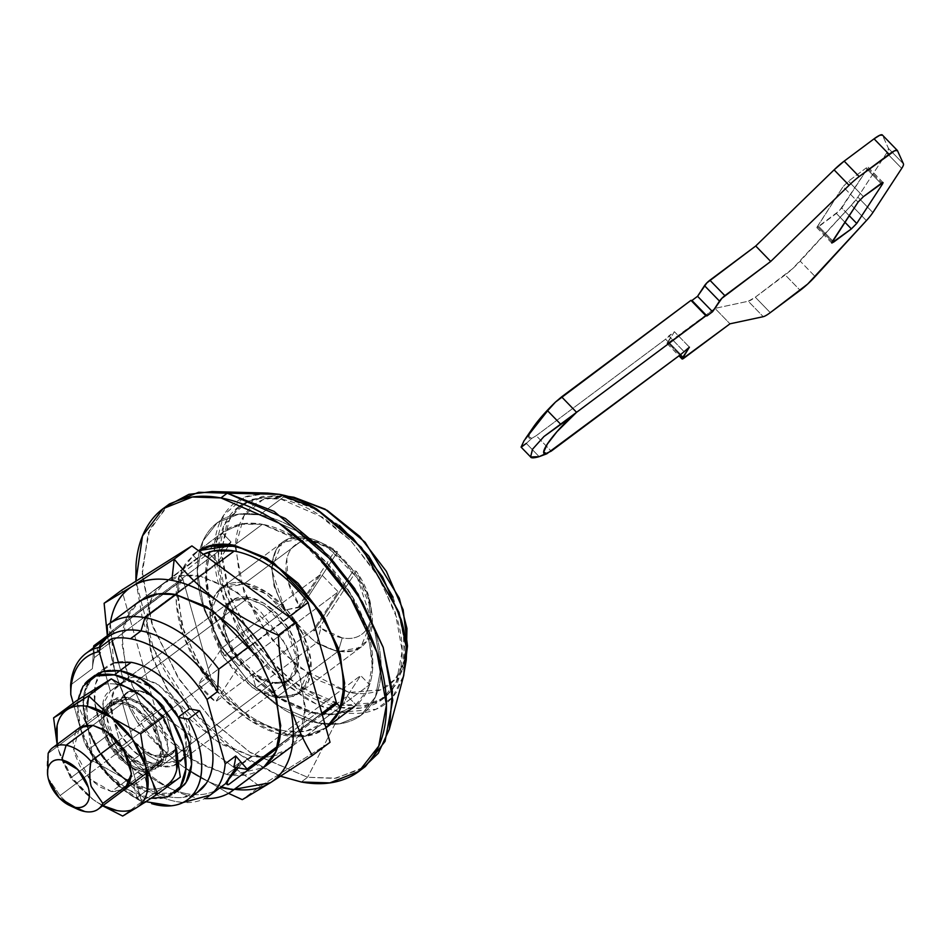 <?xml version="1.0" encoding="UTF-8"?>
<svg xmlns="http://www.w3.org/2000/svg" width="951" height="951" viewBox="0 0 951 951"><rect width="100%" height="100%" fill="white"/><g stroke="black" fill="none" stroke-linecap="round" stroke-linejoin="round"><path stroke-width="0.71" stroke-dasharray="4.75 3.57" d="M243.599 584.187L305.461 538.04L282.352 542.332L271.392 568.853L285.609 611.493L314.341 641.545L337.617 651.673L275.754 697.82L252.479 687.704L223.747 657.652L209.529 615.012L220.489 588.479L243.599 584.187L226.647 585.174L214.712 594.672L209.636 611.208L212.168 632.296L221.94 654.692L237.453 675.02L256.354 690.164L275.754 697.82L292.706 696.821L304.629 687.335L309.717 670.788L307.173 649.711L297.401 627.303L281.888 606.988L262.999 591.843L243.599 584.187L266.874 594.304L295.595 624.355L309.824 666.996L298.852 693.529L275.754 697.82L337.617 651.673L318.216 644.005L299.315 628.873L283.802 608.545L274.031 586.137L271.499 565.06L276.575 548.513L288.51 539.027L305.461 538.04L324.862 545.696L343.763 560.84L359.276 581.156L369.036 603.564L371.579 624.641L366.492 641.188L354.568 650.674L337.617 651.673L360.714 647.381L371.686 620.848L357.457 578.208L328.737 548.156L305.461 538.04L243.599 584.187M123.701 681.13A49.143 29.291 53.3 0 1 141.461 677.576C135.624 676.078 129.705 677.255 123.701 681.13L118.281 661.991L123.701 681.13L110.34 691.092L103.065 704.311L104.539 723.628L114.429 744.478L130.394 761.953L143.756 751.991L130.394 761.953C106.881 746.963 93.21 698.628 110.34 691.092L230.285 601.614L222.059 621.502L232.733 653.492L254.274 676.018L271.736 683.614L165.581 762.809C159.994 762.215 152.719 758.613 143.756 751.991L155.774 794.477L144.528 802.87A93.923 55.966 53.3 0 1 88.835 749.293L110.625 733.043L121.99 746.095L211.265 679.501L182.996 579.563L93.709 646.169L183.115 579.171A103.754 61.827 -126.7 0 0 182.996 579.563L211.265 679.501C221.785 693.267 233.577 704.715 246.666 713.832C259.742 722.95 272.568 728.656 285.134 730.962L306.056 731.057L322.9 723.236L325.361 725.779L322.9 723.236L264.889 766.518L322.9 723.236A103.754 61.827 -126.7 0 1 321.604 724.246A103.754 61.827 -126.7 0 1 285.134 730.962A103.754 61.827 -126.7 0 1 211.265 679.501L121.99 746.095A103.754 61.827 -126.7 0 0 175.721 791.018A103.754 61.827 -126.7 0 0 195.847 797.568A103.754 61.827 53.3 0 1 121.99 746.095L110.625 733.043A93.923 55.966 -126.7 0 0 187.109 793.764A93.923 55.966 53.3 0 1 169.278 788.022A93.923 55.966 53.3 0 1 110.625 733.043L88.835 749.293A93.923 55.966 -126.7 0 0 144.528 802.87L141.58 801.467L130.394 761.953L141.58 801.467A90.654 54.017 53.3 0 1 84.437 742.79L109.603 777.395L141.58 801.467L144.528 802.87M289.056 680.393L182.913 759.587L191.127 739.688L180.464 707.71L158.924 685.172L141.461 677.576L156.012 683.329L170.181 694.682L181.819 709.922L189.142 726.73L191.044 742.541L187.24 754.939L178.289 762.06L165.581 762.809L271.736 683.614L289.056 680.393L297.283 660.493L286.62 628.516L265.067 605.977L247.617 598.393L141.461 677.576L247.617 598.393L230.285 601.614M107.166 625.366L203.395 554.302A103.754 61.827 -126.7 0 0 197.653 557.833A103.754 61.827 -126.7 0 0 196.441 558.76L107.166 625.366L107.725 637.182L114.049 632.463L105.49 639.393L99.641 645.895L98.012 650.829L100.711 652.873L94.387 657.593A93.923 55.966 -126.7 0 0 92.413 668.672L70.624 684.934L92.413 668.672A93.923 55.966 53.3 0 1 94.387 657.593L93.828 645.777L94.387 657.593L100.711 652.873L98.916 651.007L217.72 562.386L208.828 553.22A109.21 65.084 -126.7 0 0 252.17 675.662A109.21 65.084 -126.7 0 0 356.233 705.143L326.716 727.17A109.21 65.084 53.3 0 1 222.641 697.689A109.21 65.084 53.3 0 1 179.299 575.248L183.115 579.171L107.011 635.946L183.115 579.171L179.299 575.248L208.828 553.22L217.72 562.386L98.916 651.007L97.192 649.985L102.613 640.986M339.543 525.511L308.255 505.171L283.624 496.981L259.73 514.812L302.394 533.368L329.117 555.776L355.056 588.455L374.123 627.957L381.137 666.627L375.479 696.821L361.035 715.271L339.638 723.806L318.668 723.14L342.574 705.309L363.544 705.975L384.941 697.44L397.399 682.973L404.401 660.315L403.283 630.549L393.084 597.216M288.403 496.458L283.755 496.137L262.714 499.774L244.027 515.692L235.408 547.657L243.836 591.688L268.004 635.268L298.59 667.222L349.16 692.459L342.574 705.309L318.763 697.499L288.605 678.384L255.962 644.279L230.166 597.763L221.179 550.772L230.38 516.666L250.315 499.679L272.771 495.792L290.768 497.171L283.624 496.981L317.896 510.259L361.855 547.562L397.887 609.734L404.769 642.353L402.594 669.813L391.788 691.056L376.049 702.551L342.574 705.309L349.16 692.459L380.519 689.867L395.259 679.097L405.388 659.198L406.41 654.68M175.864 594.577L216.757 564.074L175.864 594.577L200.471 576.223L182.366 575.64L163.893 583.011L151.411 598.94L146.525 625.021L152.588 658.413L169.052 692.53L214.534 740.116L251.385 756.128L241.709 763.356L251.385 756.128C261.359 757.959 270.31 757.436 278.227 754.559C286.156 751.694 292.444 746.678 297.116 739.533C301.776 732.401 304.463 723.663 305.152 713.345L301.134 679.965L285.669 644.493L261.109 612.313L231.188 588.348L200.471 576.223C190.497 574.392 181.546 574.915 173.629 577.792C165.712 580.657 159.411 585.673 154.751 592.818C150.08 599.95 147.405 608.688 146.704 619.006L150.722 652.386L166.187 687.858L190.747 720.038L220.668 744.003L251.385 756.128L269.49 756.711L287.963 749.34L300.445 733.411L305.33 707.33L299.268 673.926L282.804 639.821L237.334 592.235L200.471 576.223L175.864 594.577M192.637 554.837A109.21 65.084 53.3 0 1 194.396 553.446A109.21 65.084 53.3 0 1 198.533 550.748L222.165 532.81L192.637 554.837L196.441 558.76L192.637 554.837M340.042 706.759L369.57 684.732A109.21 65.084 -126.7 0 0 346.853 587.837A109.21 65.084 -126.7 0 0 262.405 524.286L234.279 545.256L262.405 524.286A109.21 65.084 -126.7 0 0 223.913 531.419A109.21 65.084 -126.7 0 0 222.165 532.81L231.057 541.975L225.779 550.047L231.057 541.975L112.242 630.608L114.049 632.463L107.725 637.182M234.279 545.256L262.405 524.286L243.349 523.68L223.889 531.431L210.765 548.204L205.618 575.652L211.99 610.815L229.334 646.716L277.205 696.798L315.994 713.666L287.88 734.648C298.376 736.573 307.791 736.026 316.136 732.995L325.943 727.836L305.711 736.276L279.202 733.994L250.363 720.596L222.641 697.689L199.341 668.006L183.246 635.102L176.292 602.898L179.299 575.248L208.828 553.22L205.82 580.871L212.774 613.074L228.87 645.979L252.17 675.662L279.891 698.569L308.73 711.966L335.239 714.249L356.233 705.143L347.341 695.977L360.679 675.567L369.57 684.732C373.838 671.786 373.921 656.606 369.844 639.203C365.766 621.799 358.099 604.681 346.853 587.837C335.608 571.004 322.401 556.87 307.232 545.458C292.064 534.034 277.121 526.985 262.405 524.286L232.876 546.314M277.906 746.345L321.89 713.523L277.906 746.345M321.818 713.274L278.025 745.953L321.818 713.274M220.406 787.476A93.923 55.966 53.3 0 1 187.109 793.764A93.923 55.966 -126.7 0 0 220.406 787.476M249.744 646.026L288.902 616.819L249.744 646.026M93.555 647.738L92.413 668.672L93.555 647.738M110.34 691.092L104.622 670.859L110.34 691.092M288.379 496.446L264.794 498.954C256.199 502.069 249.364 507.501 244.312 515.252C239.248 523.002 236.335 532.477 235.575 543.675L239.937 579.884L256.711 618.376L283.362 653.289L315.827 679.299L349.16 692.459C359.977 694.432 369.689 693.873 378.284 690.747C386.879 687.632 393.702 682.2 398.766 674.449L406.41 654.74M318.668 723.14C307.125 721.024 295.274 716.341 283.101 709.101L248.461 681.332L220.026 644.077L202.111 603.005C198.2 589.192 196.655 576.306 197.463 564.359C198.272 552.412 201.374 542.296 206.783 534.034C212.18 525.76 219.467 519.959 228.644 516.631C237.809 513.302 248.175 512.696 259.73 514.812C271.273 516.928 283.125 521.612 295.297 528.851L329.938 556.62L358.372 593.876L376.287 634.947C380.198 648.76 381.743 661.646 380.935 673.593C380.127 685.54 377.024 695.657 371.615 703.918C366.218 712.192 358.931 717.993 349.754 721.322C340.589 724.65 330.223 725.256 318.668 723.14L276.004 704.584L249.281 682.176L223.342 649.497L204.275 609.995L197.261 571.325L202.92 541.131L217.363 522.681L238.76 514.146L259.73 514.812L283.624 496.981L262.666 496.315L241.269 504.85L226.825 523.3L221.167 553.494L228.181 592.164L247.248 631.666L273.187 664.345L299.898 686.753L342.574 705.309L318.668 723.14L276.004 704.584L249.281 682.176L223.342 649.497L204.275 609.995L197.261 571.325L202.92 541.131L217.363 522.681L238.76 514.146L259.73 514.812L280.818 499.085L259.849 498.419L238.451 506.954L224.008 525.392L218.35 555.586L225.363 594.256L244.431 633.758L270.369 666.449L297.092 688.857L339.769 707.401L318.668 723.14C307.125 721.024 295.274 716.341 283.101 709.101L248.461 681.332L220.026 644.077L202.111 603.005C198.2 589.192 196.655 576.306 197.463 564.359C198.272 552.412 201.374 542.296 206.783 534.034C212.18 525.76 219.467 519.959 228.644 516.631C237.809 513.302 248.175 512.696 259.73 514.812C271.273 516.928 283.125 521.612 295.297 528.851L329.938 556.62L358.372 593.876L376.287 634.947C380.198 648.76 381.743 661.646 380.935 673.593C380.127 685.54 377.024 695.657 371.615 703.918C366.218 712.192 358.931 717.993 349.754 721.322C340.589 724.65 330.223 725.256 318.668 723.14L339.769 707.401L360.726 708.067L382.124 699.532L396.567 681.094L402.225 650.9L395.212 612.23L376.144 572.728L350.206 540.037L323.483 517.629L280.818 499.085L259.73 514.812L302.394 533.368L329.117 555.776L355.056 588.455L374.123 627.957L381.137 666.627L375.479 696.821L361.035 715.271L339.638 723.806L318.668 723.14M325.943 727.824L306.686 735.289L287.88 734.648L315.994 713.666L335.049 714.272L354.509 706.51L367.633 689.748L372.78 662.3L366.408 627.137L349.065 591.237L301.194 541.155L262.405 524.286C251.908 522.361 242.481 522.907 234.148 525.939C225.803 528.958 219.182 534.236 214.272 541.749C209.363 549.274 206.533 558.463 205.796 569.328L210.028 604.456L226.314 641.794L252.17 675.662L283.66 700.899L315.994 713.666C326.49 715.592 335.917 715.045 344.25 712.014C352.595 708.994 359.216 703.716 364.126 696.203C369.036 688.679 371.865 679.49 372.602 668.624L368.37 633.497L352.084 596.158L326.229 562.279L294.739 537.042L262.405 524.286L240.056 524.251L222.165 532.81L231.057 541.975L112.242 630.608A24.571 4.208 135.9 0 0 107.629 635.28L112.242 630.608L114.049 632.463L105.49 639.393M225.767 550.058L217.72 562.386L225.767 550.058M73.239 703.193L84.437 742.79L73.239 703.193M236.157 767.493L240.068 762.345L233.744 767.065L240.068 762.345L241.875 764.2L360.679 675.567L369.57 684.732L341.48 705.69M207.282 797.104A93.923 55.966 53.3 0 1 176.565 801.634A93.923 55.966 53.3 0 1 155.774 794.477L146.038 801.752M225.981 783.315L226.742 782.756L225.981 783.315M182.913 759.587L165.581 762.809A49.143 29.291 53.3 0 1 143.756 751.991L155.774 794.477A93.923 55.966 -126.7 0 0 176.565 801.634L183.174 802.489M247.617 598.393L262.167 604.135L276.337 615.487L287.975 630.727L295.297 647.536L297.199 663.346L293.395 675.757L284.444 682.866L271.736 683.614L257.174 677.873L243.004 666.508L231.378 651.269L224.044 634.472L222.142 618.661L225.958 606.251L234.897 599.13L247.617 598.393M99.237 651.34L100.711 652.873L98.642 652.089L98.012 650.829L99.641 645.895M102.625 640.986A24.571 4.208 135.9 0 0 97.359 650.757A24.571 4.208 135.9 0 0 98.916 651.007M328.38 725.922L356.233 705.143L347.341 695.977L337.046 703.669L347.341 695.977L360.679 675.567L242.22 763.938L238.214 767.873A24.571 4.208 -44.1 0 1 241.875 764.2L240.068 762.345L233.471 771.32M322.234 714.712L277.24 748.282L322.234 714.712M228.537 784.611L226.742 782.756L228.537 784.611M228.49 778.75L226.005 782.744M152.754 715.081L164.012 706.7C156.166 697.856 147.904 692.53 139.226 690.723L127.969 699.116C136.659 700.923 144.921 706.248 152.754 715.081L140.689 704.441L127.969 699.116L117.056 700.114L110.007 707.247L121.942 749.424L134.02 760.063L146.727 765.4L157.652 764.402L164.689 757.269L152.754 715.081L164.012 706.7L151.934 696.049L139.226 690.723L128.302 691.722L121.252 698.854L133.188 741.031L145.265 751.67L157.973 757.008L168.898 756.009L175.947 748.877L164.012 706.7L175.947 748.877L164.689 757.269L160.208 762.892L141.687 763.974L121.942 749.424L133.188 741.031L121.252 698.854L110.007 707.247L114.5 701.612L127.969 699.116L139.226 690.723L125.746 693.22L121.252 698.854L110.007 707.247L121.942 749.424L133.188 741.031L152.933 755.581L171.453 754.5L175.947 748.877L164.689 757.269L152.754 715.081M131.179 662.312A70.992 42.308 -126.7 0 0 103.219 669.516A70.992 42.308 -126.7 0 0 144.885 777.05L133.639 785.443A70.992 42.308 53.3 0 1 91.974 677.908A70.992 42.308 53.3 0 1 119.933 670.705A70.992 42.308 -126.7 0 0 90.535 679.501A70.992 42.308 -126.7 0 0 95.195 744.871A70.992 42.308 -126.7 0 0 154.763 793.8A70.992 42.308 -126.7 0 0 184.161 785.003M145.907 801.693L137.075 797.592L133.639 785.443L115.606 771.439L100.117 752.859L88.966 731.866L83.474 710.932L84.27 692.483L92.247 677.635L88.645 682.057L83.141 699.984L85.887 722.819L96.479 747.094L113.276 769.109L133.746 785.502L154.763 793.8L173.13 792.73L179.168 789.627M197.309 792.445L182.437 797.425C171.988 798.483 160.612 795.737 148.32 789.199L144.885 777.05L126.852 763.047L111.362 744.467L100.224 723.473L94.72 702.539L95.516 684.09L102.506 670.277L114.881 662.728M144.885 777.05L148.32 789.199L137.075 797.592L133.639 785.443L144.885 777.05M137.075 797.592L148.32 789.199A84.092 50.118 -126.7 0 0 199.758 790.59M533.083 427.546L528.708 436.557L531.775 438.375L536.233 435.689L665.581 339.198L674.425 331.721L667.198 343.596L714.997 308.362L748.271 301.241L755.296 297.199L792.694 268.61L851.407 205.166L857.873 197.107L886.712 152.956L888.46 148.427L882.362 134.994M882.671 183.745L867.681 168.303L839.424 210.753L816.873 227.574L843.073 186.658L848.447 181.201L866.016 168.089L867.966 167.067L867.681 168.303L841.754 207.984L849.207 215.663L841.754 207.984L836.393 213.44L818.811 226.552L832.719 240.888L818.811 226.552L816.743 227.527L843.073 186.658L858.064 202.099L843.073 186.658L848.447 181.201L866.016 168.089L881.006 183.531L866.016 168.089L868.085 167.126L867.681 168.303L881.874 182.937M521.077 447.125C521.077 447.885 522.824 446.649 526.307 443.392L539.169 456.646L526.307 443.392L531.775 438.375L536.233 435.689L551.211 451.143L536.233 435.689L665.581 339.198L680.571 354.64L665.581 339.198L668.803 335.917L683.793 351.371L668.803 335.917L674.425 331.721L689.416 347.174L674.425 331.721L667.483 342.36L679.894 355.151L667.483 342.36A5.456 0.939 135.9 0 0 667.079 343.537A5.456 0.939 135.9 0 0 669.147 342.574L684.126 358.016L669.147 342.574L714.997 308.362L729.976 323.815L714.997 308.362L748.271 301.241L763.249 316.683L748.271 301.241A21.837 3.745 135.9 0 0 755.296 297.199L770.274 312.641L755.296 297.199L785.181 274.898L800.16 290.34L785.181 274.898A21.837 3.745 135.9 0 0 800.171 261.121L815.162 276.563L800.171 261.121L851.407 205.166L866.385 220.608L851.407 205.166A21.837 3.745 135.9 0 0 857.873 197.107L872.852 212.56L857.873 197.107L886.712 152.956L901.703 168.398L886.712 152.956A21.837 3.745 135.9 0 0 888.46 148.427L882.457 135.161L897.447 150.603L882.457 135.161M903.45 163.869L888.46 148.427L903.45 163.869M863.425 196.643L848.447 181.201L863.425 196.643M832.137 241.792L817.147 226.338L832.137 241.792M844.916 222.225L836.393 213.44L844.916 222.225M533.178 427.403A43.687 7.489 135.9 0 0 531.775 438.375L526.307 443.392M543.972 436.509L532.489 449.264M317.194 642.424L320.82 628.159A55.705 33.19 -126.7 0 0 342.229 637.895L338.318 651.138A65.524 39.05 53.3 0 1 317.194 642.424A65.524 39.05 -126.7 0 0 338.318 651.138A65.524 39.05 -126.7 0 0 360.595 647.441A65.524 39.05 -126.7 0 0 353.344 570.707A65.524 39.05 -126.7 0 0 334.609 551.402A65.524 39.05 -126.7 0 0 306.163 537.517A65.524 39.05 -126.7 0 0 282.126 542.534A65.524 39.05 -126.7 0 0 285.669 609.936L224.507 655.572A65.524 39.05 53.3 0 1 220.977 588.158A65.524 39.05 53.3 0 1 245.001 583.141L306.163 537.517L245.001 583.141L267.065 592.461L287.963 611.077L303.595 635.339L310.906 660.517L308.469 681.665L296.748 694.646L278.049 696.928L256.033 688.048L252.419 675.281L313.58 629.657L313.961 631L353.344 570.707L334.609 551.402L295.226 611.695L296.343 611.897L321.034 574.107L338.259 591.867L313.58 629.657L252.419 675.281L256.033 688.048L317.194 642.424L320.82 628.159L342.229 637.895A55.705 33.19 -126.7 0 0 370.783 605.87A55.705 33.19 -126.7 0 0 356.245 571.23L353.344 570.707A65.524 39.05 53.3 0 1 371.936 613.728A65.524 39.05 53.3 0 1 338.318 651.138L342.229 637.895C349.493 639.238 355.65 638.287 360.691 635.066C365.731 631.856 368.976 626.792 370.426 619.897L368.798 596.503L356.245 571.23L320.285 626.281L320.82 628.159L320.285 626.281L356.245 571.23L353.344 570.707L313.961 631L320.285 626.281L313.961 631L313.58 629.657L338.259 591.867L239.141 665.819L221.904 648.059L198.39 684.054A49.143 29.291 -126.7 0 0 215.627 701.814L253.584 673.498A49.143 29.291 -126.7 0 0 273.139 682.568A49.143 29.291 -126.7 0 0 293.49 676.47A49.143 29.291 -126.7 0 0 290.269 631.214A49.143 29.291 -126.7 0 0 249.019 597.347L136.54 681.249A49.143 29.291 53.3 0 1 177.789 715.128A49.143 29.291 53.3 0 1 181.011 760.384A49.143 29.291 53.3 0 1 160.66 766.47L273.139 682.568L160.66 766.47A49.143 29.291 53.3 0 1 119.41 732.603A49.143 29.291 53.3 0 1 116.188 687.347A49.143 29.291 53.3 0 1 136.54 681.249L249.019 597.347A49.143 29.291 -126.7 0 0 227.99 604.301A49.143 29.291 -126.7 0 0 236.347 655.738L198.39 684.054L215.627 701.814L239.141 665.819L338.259 591.867L321.034 574.107L221.904 648.059L198.39 684.054L236.347 655.738L235.182 657.521L224.507 655.572L212.537 627.161L212.43 601.888C214.51 594.565 218.433 589.24 224.21 585.911C229.999 582.583 236.93 581.655 245.001 583.141A65.524 39.05 53.3 0 1 302.24 632.522A65.524 39.05 53.3 0 1 300.041 692.637A65.524 39.05 53.3 0 1 256.033 688.048L317.194 642.424M82.927 725.91L75.973 731.45L73.013 741.102L74.487 753.394L80.193 766.47L89.239 778.322L100.259 787.155L111.576 791.624L141.105 769.597L154.585 767.088L160.981 751.611L152.683 726.742L135.922 709.208L122.346 703.312L112.456 703.883L105.502 709.422L102.542 719.075L104.016 731.367L109.722 744.443L118.768 756.295L129.788 765.127L141.105 769.597L150.995 769.014L157.949 763.475L160.921 753.822L159.435 741.53L153.741 728.466L144.695 716.602L133.663 707.77L122.346 703.312L92.818 725.34L139.226 690.723A38.23 22.776 -126.7 0 0 125.782 693.196A38.23 22.776 -126.7 0 0 121.252 698.854L48.144 753.394L121.252 698.854L133.188 741.031A38.23 22.776 -126.7 0 0 171.037 754.797A38.23 22.776 -126.7 0 0 175.947 748.877L129.55 783.481L175.947 748.877L164.012 706.7A38.23 22.776 -126.7 0 0 139.226 690.723L92.818 725.34L122.346 703.312L108.866 705.808L102.47 721.286L110.768 746.155L127.529 763.689L141.105 769.597L111.576 791.624L90 779.095M47.835 776.194L48.501 778.726L60.079 795.571A38.23 22.776 -126.7 0 0 75.557 808.207M117.615 741.304L164.012 706.7L175.947 748.877L168.898 756.009L157.973 757.008L145.265 751.67L133.188 741.031L89.858 773.353L133.188 741.031L121.252 698.854L128.302 691.722L139.226 690.723L151.934 696.049L164.012 706.7L117.615 741.304M73.191 806.864A38.23 22.776 53.3 0 1 60.079 795.571L89.763 773.436L60.079 795.571L48.501 778.726C46.754 772.592 46.635 764.152 48.144 753.394M253.584 673.498L252.419 675.281L253.584 673.498L273.139 682.568L285.847 681.819L294.798 674.699L298.602 662.3L296.7 646.49L289.377 629.681L277.74 614.441L263.57 603.089L249.019 597.347L232.805 599.796L224.186 613.05L225.482 633.532L236.347 655.738L235.182 657.521L296.343 611.897L235.182 657.521L224.507 655.572L285.669 609.936A65.524 39.05 53.3 0 1 306.163 537.517A65.524 39.05 53.3 0 1 318.026 541.262A65.524 39.05 53.3 0 1 334.609 551.402L337.51 551.925A55.705 33.19 -126.7 0 0 325.111 544.554A55.705 33.19 -126.7 0 0 314.9 541.309A55.705 33.19 -126.7 0 0 299.969 606.679L285.669 609.936L301.55 606.976L337.51 551.925L314.9 541.309C307.744 540.002 301.657 540.905 296.641 544.02C291.636 547.134 288.367 552.055 286.833 558.772L288.046 581.679L299.969 606.679L301.55 606.976L295.226 611.695L301.55 606.976L337.51 551.925L334.609 551.402L295.226 611.695L296.343 611.897L321.034 574.107L221.904 648.059L239.141 665.819L215.627 701.814L253.584 673.498M160.66 766.47L146.109 760.729L131.939 749.376L120.302 734.136L112.967 717.327L111.065 701.517L114.881 689.118L123.82 681.998L136.54 681.249L151.09 686.991L165.26 698.355L176.898 713.595L184.221 730.392L186.123 746.202L182.319 758.613L173.367 765.733L160.66 766.47M137.764 602.542L130.144 611.172C125.473 618.305 122.798 627.042 122.097 637.36L126.114 670.74L141.58 706.213L166.14 738.392L196.061 762.357L226.778 774.494L241.697 763.356L226.778 774.494L189.927 758.47L144.445 710.884L127.981 676.779L121.93 643.375L126.816 617.294L139.286 601.365L163.893 583.011M110.352 622.988A120.135 71.587 53.3 0 0 114.239 668.565L107.332 635.613L114.239 668.565A120.135 71.587 53.3 0 0 183.305 766.756C167.198 754.975 152.98 740.318 140.641 722.784C128.302 705.238 119.505 687.169 114.239 668.565C120.218 688.833 128.195 707.164 138.157 723.545C150.745 739.26 165.795 753.668 183.305 766.756L228.49 793.336L183.305 766.756A120.135 71.587 53.3 0 0 234.433 789.271L230.796 788.688C215.247 785.835 199.413 778.524 183.305 766.756C165.795 753.668 150.745 739.26 138.157 723.545L155.857 710.338L259.968 786.453L242.267 799.648L259.968 786.453L330.033 742.279L259.968 786.453L155.857 710.338L121.823 590.072L155.857 710.338L138.157 723.545C128.195 707.164 120.218 688.833 114.239 668.565L110.34 623M287.963 749.34L263.368 767.695L230.927 775.113L226.778 774.494C236.751 776.313 245.703 775.79 253.62 772.925L262.44 768.384M270.393 782.721L247.724 796.534M116.985 684.363L111.255 678.883L116.985 684.363A60.068 35.793 -126.7 0 0 97.192 687.359A60.068 35.793 53.3 0 1 116.985 684.363M89.893 778.988L73.584 749.543L79.349 727.836L108.866 705.808M102.91 805.64L93.198 799.589L71.86 777.597L58.653 750.494L57.203 744.36M154.585 767.088L125.056 789.116L111.576 791.624L121.466 791.042L124.712 789.366M88.181 728.466L86.648 703.49C88.253 696.156 91.772 690.771 97.192 687.359A60.068 35.793 -126.7 0 0 88.181 728.466L93.234 761.109L122.715 777.561L101.388 755.57L88.181 728.466L76.223 700.97L88.181 728.466A60.068 35.793 -126.7 0 0 122.715 777.561L145.289 799.161L166.259 785.55C160.838 788.961 154.24 789.96 146.466 788.534L122.715 777.561L93.234 761.109L70.624 777.989L93.234 761.109L88.181 728.466M140.736 695.336L162.062 717.327L175.269 744.431A60.068 35.793 -126.7 0 0 140.736 695.336M176.803 769.407C175.198 776.753 171.679 782.126 166.259 785.55L180.321 777.086L145.289 799.161L122.667 816.041L145.289 799.161L122.715 777.561A60.068 35.793 -126.7 0 0 166.259 785.55M136.73 807.577L125.401 814.472M102.922 805.628A60.068 35.793 53.3 0 1 93.198 799.589L102.649 805.83L93.198 799.589L70.624 777.989L58.653 750.494L57.119 744.419L58.653 750.494L70.624 777.989L93.198 799.589A60.068 35.793 53.3 0 1 58.653 750.494A60.068 35.793 53.3 0 1 57.215 744.348M287.88 734.648L249.079 717.779L201.208 667.697L183.876 631.785L177.504 596.634L182.64 569.185L195.775 552.412L198.367 550.641L186.146 562.73C181.237 570.243 178.419 579.432 177.682 590.298L181.914 625.437L198.188 662.776L224.044 696.643L255.534 721.88L287.88 734.648M362.307 768.67L334.538 778.393L307.601 777.276L301.277 781.995L307.601 777.276L336.19 778.18L365.362 766.542M403.355 676.898L396.46 692.055C390.813 700.697 383.194 706.759 373.6 710.242C364.007 713.726 353.178 714.356 341.1 712.144L307.601 777.276L341.1 712.144L376.014 709.291L392.454 697.356L403.783 675.281M267.873 493.094L244.431 497.254L223.663 515.145L214.189 550.891L223.699 599.998L250.695 648.523L284.777 684.066L316.255 704.002L341.1 712.144C329.034 709.922 316.635 705.036 303.916 697.463L267.695 668.434L237.964 629.491L219.241 586.541C215.152 572.11 213.535 558.641 214.379 546.147C215.223 533.654 218.468 523.086 224.127 514.432C229.773 505.789 237.393 499.727 246.975 496.244L266.304 493.058M339.769 707.401C351.311 709.517 361.677 708.923 370.842 705.583C380.02 702.254 387.307 696.465 392.715 688.191C398.112 679.917 401.215 669.813 402.023 657.854C402.832 645.907 401.286 633.021 397.375 619.208L379.461 578.137L351.026 540.881L316.386 513.124C304.225 505.884 292.361 501.201 280.818 499.085C269.264 496.957 258.91 497.563 249.733 500.904C240.555 504.232 233.268 510.021 227.871 518.295C222.463 526.569 219.36 536.673 218.552 548.632C217.743 560.579 219.289 573.465 223.2 587.266L241.114 628.349L269.549 665.605L304.189 693.362C316.362 700.602 328.214 705.285 339.769 707.401M169.444 503.923L149.747 529.077L142.044 570.255L151.601 622.988L177.599 676.85L212.976 721.417L249.412 751.968L307.601 777.276L250.517 752.716L214.76 723.212L179.68 680.06L153.135 627.422L142.163 574.951L148.166 532.917L166.508 506.277M135.898 581.192L142.329 618.174C147.655 637.015 155.798 655.679 166.746 674.188C177.694 692.697 190.628 709.624 205.523 724.995C220.43 740.353 236.181 752.966 252.764 762.845L280.545 776.266L240.33 754.797L193.992 712.311L153.789 649.319L135.91 581.192M121.811 701.41L127.434 697.214L113.193 699.865L106.429 716.222L115.202 742.517L132.914 761.05L147.262 767.291L141.64 771.487L127.291 765.246L109.579 746.713L100.806 720.418L107.57 704.061L121.811 701.41L111.362 702.028L104.004 707.877L100.865 718.076L102.435 731.081L108.462 744.895L118.019 757.424L129.681 766.768L141.64 771.487L152.101 770.881L159.447 765.02L162.585 754.821L161.016 741.828L155.001 728.002L145.432 715.473L133.782 706.141L121.811 701.41L136.171 707.651L153.884 726.184L162.657 752.479L155.893 768.836L141.64 771.487L147.262 767.291L157.723 766.684L165.07 760.824L168.208 750.624L166.639 737.631L160.624 723.806L151.054 711.277L139.405 701.945L127.434 697.214L116.985 697.832L109.627 703.681L106.488 713.88L108.057 726.885L114.084 740.698L123.654 753.228L135.304 762.571L147.262 767.291L161.515 764.64L168.279 748.282L159.506 721.987L141.794 703.455L127.434 697.214L121.811 701.41M178.538 789.199A70.992 42.308 53.3 0 1 149.141 797.996L128.123 789.699L107.653 773.294L90.844 751.29L80.264 727.016L77.518 704.18L78.018 699.793M151.09 798.317L149.141 797.996A70.992 42.308 53.3 0 1 89.572 749.067A70.992 42.308 53.3 0 1 84.912 683.698M282.352 542.332L220.489 588.479M382.124 699.532L384.941 697.44M405.388 659.198L402.594 669.813M140.213 600.675L197.63 557.845M194.373 553.458L195.775 552.412M292.29 746.119L321.711 724.163M168.422 787.63L175.21 790.792M283.755 496.137L272.771 495.792M238.451 506.954L241.269 504.85M360.714 647.381L298.852 693.529M98.642 652.089L97.43 650.841M94.898 675.353L106.155 666.96M189.023 798.626L187.632 799.66M79.682 727.586L114.5 701.612M160.208 762.892L147.191 772.604M667.079 343.537L678.99 355.817M831.733 242.969L816.743 227.527M883.075 182.568L868.085 167.126M525.796 438.149L525.38 438.744M221.892 587.433L258.91 559.818M258.934 559.794L283.053 541.808M177.992 763.261L290.471 679.347M69.72 805.545L70.98 806.127M119.208 684.47L231.687 600.557M361.428 646.846L300.266 692.483M371.734 612.218L370.64 604.812M319.191 541.797L325.979 544.947M359.038 771.261L360.56 770.132M163.12 508.642L164.582 507.549M354.509 706.51L326.383 727.491M113.193 699.865L107.57 704.061M174.176 793.348L174.829 792.861M89.275 679.549L89.917 679.073M161.515 764.64L155.893 768.836"/><path stroke-width="1.43" d="M70.624 684.934A93.923 55.966 53.3 0 1 86.291 653.171A93.923 55.966 53.3 0 1 100.426 647.037L111.683 638.644A93.923 55.966 53.3 0 1 130.477 638.751L141.021 630.893A93.923 55.966 -126.7 0 0 107.725 637.182A93.923 55.966 53.3 0 1 141.021 630.893L144.932 617.651A103.754 61.827 -126.7 0 0 107.166 625.366A103.754 61.827 53.3 0 1 108.366 624.427A103.754 61.827 53.3 0 1 144.932 617.651L175.864 594.577L144.932 617.651A103.754 61.827 53.3 0 1 218.801 669.112L249.744 646.026L218.801 669.112A103.754 61.827 -126.7 0 0 144.932 617.651L141.021 630.893A93.923 55.966 53.3 0 1 217.506 691.615L218.801 669.112L217.506 691.615A93.923 55.966 -126.7 0 0 141.021 630.893L130.477 638.751A93.923 55.966 53.3 0 1 206.961 699.484L217.506 691.615L206.961 699.484C197.356 683.555 185.611 670.075 171.715 659.043C157.818 648.011 144.077 641.247 130.477 638.751A93.923 55.966 -126.7 0 0 111.683 638.644L118.281 661.991L111.683 638.644L100.426 647.037A93.923 55.966 -126.7 0 0 70.624 684.934L70.802 694.587L73.239 703.193L70.802 694.587A90.654 54.017 53.3 0 1 99.166 651.578L100.426 647.037L99.166 651.578C90.107 653.551 83.07 658.33 78.065 665.926C73.061 673.51 70.636 683.068 70.802 694.587L70.624 684.934M393.084 597.216L368.857 556.18L339.543 525.511M406.41 654.68L406.945 628.445L399.325 598.227L365.16 542.296L325.111 509.154L293.918 497.254L288.403 496.458M216.757 564.074L234.219 551.045A103.754 61.827 -126.7 0 0 203.395 554.314L213.297 550.95L234.219 551.045L216.757 564.074M232.876 546.314A109.21 65.084 53.3 0 1 317.325 609.864A109.21 65.084 53.3 0 1 340.042 706.759C344.31 693.814 344.405 678.634 340.315 661.23C336.238 643.827 328.582 626.709 317.325 609.864C306.079 593.02 292.872 578.897 277.704 567.485C262.535 556.062 247.593 549.012 232.876 546.314L210.528 546.278L198.521 550.748A109.21 65.084 53.3 0 1 232.876 546.314L234.279 545.256L266.625 558.023L298.115 583.26L323.97 617.128L340.244 654.478L344.476 689.606C343.739 700.471 340.922 709.66 336.012 717.173L325.943 727.836L354.509 706.51M336.357 702.432L308.076 602.506C297.568 588.74 285.764 577.293 272.687 568.175C259.599 559.057 246.784 553.351 234.219 551.045A103.754 61.827 -126.7 0 1 308.076 602.506L336.357 702.432L321.818 713.274L336.357 702.432A103.754 61.827 -126.7 0 1 336.226 702.837L321.89 713.523L336.226 702.837L340.042 706.759L341.48 705.69M328.38 725.922L326.716 727.17L325.361 725.779L326.716 727.17L339.519 710.73L344.654 683.282L338.283 648.118L320.951 612.206L273.08 562.124L234.279 545.256L198.367 550.641L206.022 546.908C214.367 543.889 223.782 543.33 234.279 545.256M246.951 769.43L277.906 746.345L246.951 769.43A103.754 61.827 -126.7 0 0 247.07 769.038A103.754 61.827 53.3 0 1 246.951 769.43L233.744 767.065L246.951 769.43M183.174 802.489L210.207 795.072C219.039 788.213 224.02 777.799 225.173 763.843L235.717 755.974L247.07 769.038L278.025 745.953L247.07 769.038L235.717 755.974A93.923 55.966 53.3 0 1 233.744 767.065A93.923 55.966 -126.7 0 0 235.717 755.974L225.173 763.843L206.961 699.484L225.173 763.843A93.923 55.966 53.3 0 1 207.282 797.104M204.667 798.567A103.754 61.827 -126.7 0 0 233.613 789.841L264.889 766.518L233.613 789.841A103.754 61.827 53.3 0 1 232.329 790.852A103.754 61.827 53.3 0 1 204.738 798.567M233.613 789.841L220.406 787.476L225.981 783.315L220.406 787.476L233.613 789.841M93.828 645.777L107.011 635.946L93.828 645.777A103.754 61.827 -126.7 0 0 93.709 646.169A103.754 61.827 53.3 0 1 93.828 645.777M288.902 616.819L308.076 602.506L288.902 616.819M93.709 646.169L93.555 647.738L93.709 646.169M104.622 670.859L99.166 651.578L104.622 670.859M406.41 654.74L407.492 646.026L403.141 609.817L386.356 571.325L359.704 536.423L327.251 510.402L293.918 497.254L288.379 496.446M226.005 782.732L226.742 782.756L226.005 782.744L236.157 767.493M146.038 801.752L144.279 802.751M107.725 637.182L107.166 625.366M102.613 640.986L107.629 635.28A24.571 4.208 135.9 0 0 102.625 640.986M99.641 645.895L105.49 639.393M337.046 703.669L322.234 714.712L337.046 703.669M277.24 748.282L228.537 784.611L277.24 748.282M238.214 767.873L228.882 779.131L226.825 783.588L228.537 784.611A24.571 4.208 -44.1 0 1 226.992 784.361A24.571 4.208 -44.1 0 1 238.214 767.873M233.471 771.32L228.49 778.75M114.881 662.728L131.179 662.312L119.933 670.705L101.567 671.775L92.223 677.647L103.623 671.121L119.933 670.705L131.179 662.312C141.568 664.214 152.065 669.409 162.657 677.885C173.248 686.36 182.164 696.703 189.404 708.899L199.555 710.766C207.068 724.626 211.431 738.107 212.644 751.195C213.856 764.283 211.74 774.994 206.296 783.327L197.309 792.445M184.161 785.003A70.992 42.308 -126.7 0 0 179.513 719.634A70.992 42.308 -126.7 0 0 119.933 670.705C130.323 672.607 140.807 677.801 151.399 686.277C162.003 694.753 170.918 705.095 178.158 717.292L189.404 708.899A70.992 42.308 -126.7 0 0 131.179 662.312M151.649 803.643A84.092 50.118 53.3 0 0 188.512 798.983A84.092 50.118 53.3 0 0 188.31 719.158L199.555 710.766L188.31 719.158L178.158 717.292L188.31 719.158C195.823 733.019 200.174 746.499 201.398 759.587C202.611 772.664 200.495 783.374 195.05 791.719C189.594 800.053 181.653 804.748 171.192 805.806L145.907 801.693M179.168 789.627L186.051 782.447L191.555 764.533L188.809 741.697L178.229 717.423L161.42 695.407L140.95 679.002L119.933 670.705L114.31 674.901L119.933 670.705A70.992 42.308 53.3 0 1 178.158 717.292L189.404 708.899L199.555 710.766A84.092 50.118 -126.7 0 1 199.758 790.59M533.178 427.403A43.687 7.489 135.9 0 1 555.491 402.059L547.61 410.773L560.472 424.027L547.61 410.773L555.491 402.059L690.949 300.361L705.939 315.803L690.949 300.361L691.948 300.492L706.938 315.934L691.948 300.492L697.57 296.296L712.561 311.738L697.57 296.296L704.513 285.669L719.503 301.11L704.513 285.669A5.456 0.939 135.9 0 1 709.886 280.212L724.864 295.654L709.886 280.212L755.736 246L770.714 261.454L755.736 246L834.086 169.86L849.077 185.302L834.086 169.86A21.837 3.745 135.9 0 1 844.179 161.135L859.157 176.577L844.179 161.135L874.064 138.834L889.042 154.288L874.064 138.834A21.837 3.745 135.9 0 1 882.326 134.959A21.837 3.745 135.9 0 1 882.457 135.161L879.818 135.232L874.064 138.834L844.179 161.135L834.086 169.86L755.736 246L706.855 282.887L697.57 296.296L691.948 300.492L690.949 300.361L561.601 396.864L576.579 412.306L705.939 315.803L706.938 315.934L712.561 311.738L719.503 301.11A5.456 0.939 -44.1 0 1 724.864 295.654L770.714 261.454L849.077 185.302A21.837 3.745 -44.1 0 1 859.157 176.577L889.042 154.288A21.837 3.745 -44.1 0 1 897.316 150.413A21.837 3.745 -44.1 0 1 897.447 150.603L903.45 163.869A21.837 3.745 -44.1 0 1 901.703 168.398L872.852 212.56A21.837 3.745 -44.1 0 1 866.385 220.608L815.162 276.563A21.837 3.745 -44.1 0 1 800.16 290.34L770.274 312.641A21.837 3.745 -44.1 0 1 763.249 316.683L729.976 323.815L684.126 358.016A5.456 0.939 -44.1 0 1 682.069 358.991A5.456 0.939 -44.1 0 1 682.473 357.802L689.416 347.174L680.571 354.64L551.211 451.143L539.169 456.646C533.939 458.132 531.086 458.227 530.599 456.944L532.489 449.264L543.972 436.509L576.579 412.306L556.953 431.695L547.348 444.069L543.687 451.998L546.754 453.817L680.571 354.64L689.416 347.174L682.188 359.038L729.976 323.815L763.249 316.683A21.837 3.745 135.9 0 0 770.274 312.641L807.672 284.052L866.385 220.608A21.837 3.745 135.9 0 0 872.852 212.56L901.703 168.398A21.837 3.745 135.9 0 0 903.45 163.869L897.447 150.603L894.808 150.674L859.157 176.577A21.837 3.745 135.9 0 0 849.077 185.302L770.714 261.454L721.845 298.341L712.561 311.738L706.938 315.934L705.939 315.803L576.579 412.306L561.601 396.864L555.491 402.059L541.975 416.253L533.083 427.546M863.425 196.643L881.006 183.531L882.944 182.509L882.671 183.745L856.744 223.437L851.371 228.894L833.801 241.994L831.863 243.028L832.137 241.792L858.064 202.099L863.425 196.643L883.075 182.568L882.671 183.745L881.874 182.937L882.671 183.745L856.744 223.437L851.371 228.894L844.916 222.225L851.371 228.894L831.733 242.969L858.064 202.099L863.425 196.643M682.473 357.802L679.894 355.151L682.473 357.802M526.307 443.392L521.077 447.125L524.084 440.682L547.61 410.773L524.084 440.682L521.077 447.125L530.646 456.979L539.169 456.646L546.754 453.817A43.687 7.489 -44.1 0 1 570.481 417.501L543.972 436.509M832.719 240.888L833.801 241.994L832.719 240.888M849.207 215.663L856.744 223.437L849.207 215.663M532.572 449.145L530.599 456.944M48.144 753.394A38.23 22.776 53.3 0 1 52.662 747.736A38.23 22.776 53.3 0 1 66.106 745.263L92.818 725.34L66.106 745.263L61.756 759.98A27.306 16.274 53.3 0 1 88.253 787.273A27.306 16.274 53.3 0 1 75.153 807.328L84.865 811.548A38.23 22.776 -126.7 0 0 102.827 803.417L91.248 786.56C89.358 780.07 89.239 771.63 90.892 761.24A38.23 22.776 -126.7 0 0 66.106 745.263A38.23 22.776 -126.7 0 0 48.144 753.394L47.621 774.72M75.557 808.207A38.23 22.776 -126.7 0 0 84.865 811.548L75.153 807.328A27.306 16.274 53.3 0 1 67.545 804.403A27.306 16.274 53.3 0 1 47.966 777.003A27.306 16.274 53.3 0 1 61.756 759.98L66.106 745.263A38.23 22.776 53.3 0 1 90.892 761.24L117.615 741.304L90.892 761.24C89.394 771.998 89.513 780.438 91.248 786.56L102.827 803.417A38.23 22.776 53.3 0 1 97.929 809.337A38.23 22.776 53.3 0 1 84.865 811.548A38.23 22.776 53.3 0 1 73.191 806.864M129.55 783.481L102.827 803.417L129.55 783.481M75.153 807.328L59.2 797.818L48.667 780.022C46.813 773.484 47.17 768.253 49.725 764.342C52.281 760.431 56.287 758.969 61.756 759.98L77.72 769.478L88.253 787.273C90.095 793.812 89.751 799.042 87.195 802.953C84.627 806.864 80.621 808.326 75.153 807.328M108.355 624.438L140.213 600.675L157.759 593.995L175.864 594.577C165.89 592.746 156.951 593.269 149.022 596.146L137.764 602.542M110.352 622.988A120.135 71.587 53.3 0 1 132.26 586.339A120.135 71.587 53.3 0 1 171.846 580.372L174.199 559.105L132.26 586.339C143.09 579.504 156.297 577.519 171.846 580.372C187.406 583.225 203.241 590.535 219.336 602.304C235.444 614.084 249.673 628.742 262 646.276C274.34 663.822 283.148 681.891 288.415 700.507C293.681 719.111 294.703 735.753 291.481 750.446C288.26 765.127 281.234 775.885 270.393 782.721L234.433 789.282A120.135 71.587 53.3 0 0 270.393 782.721L312.332 755.486L330.033 742.279L295.999 622.013L330.033 742.279L312.332 755.486L270.393 782.721A120.135 71.587 53.3 0 0 288.415 700.507C294.394 720.775 302.37 739.105 312.332 755.486C302.37 739.105 294.394 720.775 288.415 700.507C282.78 679.727 279.404 657.961 278.298 635.209L295.999 622.013L191.9 545.898L295.999 622.013L278.298 635.209C279.404 657.961 282.78 679.727 288.415 700.507A120.135 71.587 53.3 0 0 219.336 602.304C237.239 615.107 256.889 626.079 278.298 635.209C256.889 626.079 237.239 615.107 219.336 602.304C201.85 589.228 186.8 574.82 174.199 559.105L191.9 545.898L121.823 590.072L191.9 545.898L174.199 559.105C186.8 574.82 201.85 589.228 219.336 602.304A120.135 71.587 53.3 0 0 171.846 580.372L174.199 559.105L132.26 586.339L104.123 603.267L121.823 590.072L104.123 603.267L132.26 586.339C121.419 593.174 114.382 603.933 111.172 618.614L110.34 623M262.44 768.384L272.509 757.899C277.169 750.755 279.856 742.018 280.557 731.699L276.539 698.319L261.073 662.847L236.502 630.679L206.593 606.702L175.864 594.577L212.727 610.601L258.196 658.175L274.673 692.292L280.723 725.684L275.838 751.765L263.368 767.695M107.332 635.613L104.123 603.267L107.32 635.601M247.724 796.534L242.267 799.648L228.49 793.336L242.267 799.648L270.393 782.721M140.736 695.336A60.068 35.793 -126.7 0 0 116.985 684.363A60.068 35.793 53.3 0 1 140.736 695.336L111.255 678.883L140.736 695.336L163.31 716.947L140.736 695.336M57.203 744.36L57.119 725.518C58.736 718.171 62.243 712.798 67.664 709.375A60.068 35.793 53.3 0 1 87.468 706.391L88.633 695.763L67.664 709.375C73.084 705.963 79.682 704.964 87.468 706.391L111.208 717.363L132.546 739.355L145.741 766.458L147.274 791.434C145.669 798.781 142.151 804.154 136.73 807.577C131.321 810.989 124.712 811.988 116.937 810.561L102.91 805.64M52.626 747.771L79.682 727.586L92.818 725.34L82.927 725.91M124.712 789.366L128.421 785.502L131.393 775.85L129.907 763.558L124.212 750.494L115.166 738.63L104.146 729.797L92.818 725.34L106.405 731.236L123.154 748.77L131.452 773.638L125.056 789.116M57.215 744.348A60.068 35.793 53.3 0 1 67.664 709.375L53.601 717.85L57.119 744.419L53.601 717.85L76.223 700.97L111.255 678.883L88.633 695.763L111.255 678.883L76.223 700.97L53.601 717.85L88.633 695.763L111.208 717.363L140.689 733.815L145.741 766.458L157.711 793.954L180.321 777.086L175.269 744.431L176.803 769.407M166.259 785.55A60.068 35.793 -126.7 0 0 175.269 744.431L180.321 777.086L157.711 793.954L145.741 766.458L140.689 733.815L163.31 716.947L140.689 733.815L111.208 717.363A60.068 35.793 53.3 0 1 145.741 766.458A60.068 35.793 53.3 0 1 136.73 807.577A60.068 35.793 53.3 0 1 102.922 805.628M175.269 744.431L163.31 716.947L175.269 744.431M157.711 793.954L136.73 807.577L157.711 793.954M125.401 814.472L122.667 816.041L102.649 805.83L122.667 816.041L136.73 807.577M88.633 695.763L87.468 706.391A60.068 35.793 53.3 0 1 111.208 717.363L88.633 695.763M135.91 581.192L142.507 535.936L163.12 508.642L192.304 497.004L220.882 497.92L279.083 523.216L315.506 553.767L350.883 598.345L376.881 652.196L386.451 704.941L378.736 746.107L359.038 771.261L329.854 782.899L301.277 781.995L280.569 776.242L301.277 781.995C317.016 784.884 331.15 784.052 343.656 779.511C356.161 774.97 366.099 767.065 373.47 755.795C380.84 744.514 385.072 730.725 386.177 714.427C387.283 698.129 385.167 680.571 379.829 661.73C374.504 642.9 366.361 624.225 355.412 605.716C344.464 587.207 331.53 570.279 316.635 554.92C301.729 539.55 285.978 526.937 269.395 517.059C252.8 507.18 236.633 500.797 220.882 497.92L227.218 493.189L220.882 497.92C205.143 495.031 191.008 495.851 178.503 500.392C165.985 504.933 156.047 512.839 148.689 524.12C141.319 535.389 137.087 549.179 135.981 565.476L135.898 581.192M360.56 770.132L365.362 766.542L385.06 741.388L392.775 700.221L383.217 647.476L357.207 593.626L321.842 549.048L285.407 518.497L227.218 493.189L274.019 511.341L334.039 562.338L362.343 602.031L383.146 647.286L392.43 691.793L389.351 729.191L378.296 753.263L362.307 768.67M389.351 729.191L403.783 675.281L406.148 646.609L399.028 612.48L361.368 547.36L315.363 508.262L279.475 494.342L227.218 493.189L279.475 494.342C291.553 496.565 303.94 501.45 316.659 509.023L352.88 538.052L382.611 576.995L401.334 619.945C405.423 634.376 407.04 647.845 406.196 660.339L403.355 676.898M266.304 493.058L279.475 494.342L267.873 493.094L212.085 491.572L227.218 493.189L198.628 492.285L169.444 503.923L164.582 507.549M166.508 506.277L188.928 494.342L212.085 491.572M78.018 699.793L83.022 686.253L95.944 675.971L114.31 674.901A70.992 42.308 53.3 0 1 173.89 723.83A70.992 42.308 53.3 0 1 178.538 789.199M84.912 683.698A70.992 42.308 53.3 0 1 114.31 674.901L135.327 683.198L155.798 699.603L172.606 721.619L183.186 745.893L185.932 768.729L180.428 786.643L167.507 796.926L151.09 798.317M86.113 653.301L107.903 637.039M232.436 790.768L292.29 746.119M209.684 795.476L220.228 787.606M225.886 783.232L227.063 784.432M198.878 791.268L189.023 798.626M678.99 355.817L682.069 358.979M882.326 134.971L897.316 150.413M533.249 427.308L525.38 438.744M70.98 806.127L77.257 809.051M147.191 772.604L98.345 809.039M174.176 793.348L179.798 789.152M89.275 679.549L94.898 675.353"/></g></svg>
